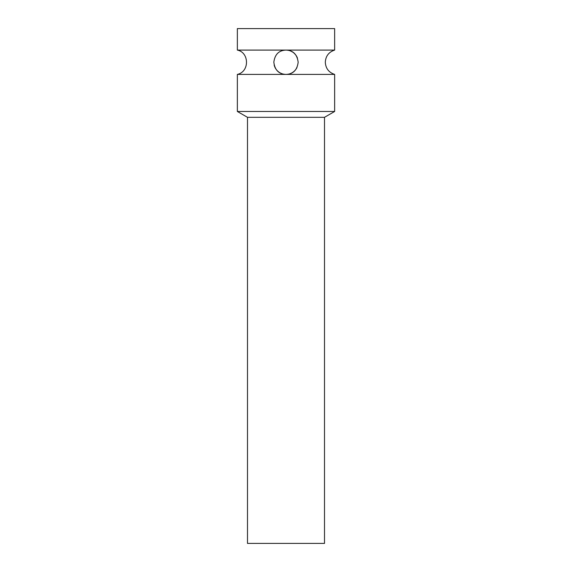 <?xml version="1.0" encoding="UTF-8"?>
<svg xmlns="http://www.w3.org/2000/svg" width="572" height="572" viewBox="0 0 572 572"><rect width="100%" height="100%" fill="white"/><g stroke="black" fill="none" stroke-linecap="round" stroke-linejoin="round"><path stroke-width="0.86" d="M334.641 50.086L334.641 28.6L237.359 28.6L237.359 50.086L286 50.086C278.936 50.336 274.882 54.361 273.838 62.162C274.796 70.049 278.85 74.131 286 74.403C293.114 74.131 297.168 70.077 298.162 62.248C297.168 54.411 293.114 50.357 286 50.086L334.641 50.086C328.793 52.038 325.683 56.092 325.311 62.248C325.683 68.397 328.793 72.451 334.641 74.403L286 74.403A12.162 12.162 0 0 1 274.145 64.951M290.726 51.044L292.592 52.023M294.28 53.339L295.753 54.983M324.51 117.317L324.51 543.4L247.49 543.4L247.49 117.317L324.51 117.317L334.641 111.469L334.641 74.403M247.49 117.317L237.359 111.469L334.641 111.469M286 50.086A12.162 12.162 0 0 1 297.469 58.194M296.982 67.467A12.162 12.162 0 0 1 287.38 74.324M237.359 50.086C249.356 52.445 249.699 71.736 237.359 74.403L286 74.403M237.359 111.469L237.359 74.403"/></g></svg>
